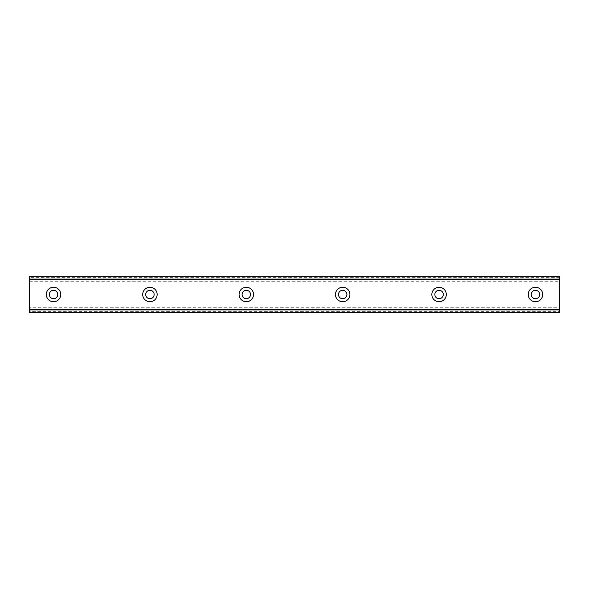 <?xml version="1.0" encoding="UTF-8"?>
<svg xmlns="http://www.w3.org/2000/svg" width="589" height="589" viewBox="0 0 589 589"><rect width="100%" height="100%" fill="white"/><g stroke="black" fill="none" stroke-linecap="round" stroke-linejoin="round"><path stroke-width="0.44" stroke-dasharray="2.94 2.21" d="M53.547 298.719A4.219 4.219 0 0 1 49.329 294.5A4.219 4.219 0 0 1 53.547 290.281A4.219 4.219 0 0 1 57.759 294.5A4.219 4.219 0 0 1 53.547 298.719M535.453 298.719A4.219 4.219 0 0 1 531.241 294.5A4.219 4.219 0 0 1 535.453 290.281A4.219 4.219 0 0 1 539.671 294.5A4.219 4.219 0 0 1 535.453 298.719M439.07 298.719A4.219 4.219 0 0 1 434.859 294.5A4.219 4.219 0 0 1 439.07 290.281A4.219 4.219 0 0 1 443.289 294.5A4.219 4.219 0 0 1 439.07 298.719M342.688 298.719A4.219 4.219 0 0 1 338.476 294.5A4.219 4.219 0 0 1 342.688 290.281A4.219 4.219 0 0 1 346.906 294.5A4.219 4.219 0 0 1 342.688 298.719M246.312 298.719A4.219 4.219 0 0 1 242.094 294.5A4.219 4.219 0 0 1 246.312 290.281A4.219 4.219 0 0 1 250.524 294.5A4.219 4.219 0 0 1 246.312 298.719M149.93 298.719A4.219 4.219 0 0 1 145.711 294.5A4.219 4.219 0 0 1 149.93 290.281A4.219 4.219 0 0 1 154.141 294.5A4.219 4.219 0 0 1 149.93 298.719M29.45 307.752L29.45 309.733L559.55 309.733L559.55 307.752L559.55 309.924L29.45 309.733L29.45 307.752L559.55 307.752M53.547 287.27A7.23 7.23 0 0 0 46.317 294.5A7.23 7.23 0 0 0 53.547 301.73A7.23 7.23 0 0 0 60.777 294.5A7.23 7.23 0 0 0 53.547 287.27M535.453 287.27A7.23 7.23 0 0 0 528.223 294.5A7.23 7.23 0 0 0 535.453 301.73A7.23 7.23 0 0 0 542.683 294.5A7.23 7.23 0 0 0 535.453 287.27M439.07 287.27A7.23 7.23 0 0 0 431.847 294.5A7.23 7.23 0 0 0 439.07 301.73A7.23 7.23 0 0 0 446.3 294.5A7.23 7.23 0 0 0 439.07 287.27M342.688 287.27A7.23 7.23 0 0 0 335.465 294.5A7.23 7.23 0 0 0 342.688 301.73A7.23 7.23 0 0 0 349.918 294.5A7.23 7.23 0 0 0 342.688 287.27M246.312 287.27A7.23 7.23 0 0 0 239.082 294.5A7.23 7.23 0 0 0 246.312 301.73A7.23 7.23 0 0 0 253.535 294.5A7.23 7.23 0 0 0 246.312 287.27M149.93 287.27A7.23 7.23 0 0 0 142.7 294.5A7.23 7.23 0 0 0 149.93 301.73A7.23 7.23 0 0 0 157.153 294.5A7.23 7.23 0 0 0 149.93 287.27M559.55 277.633L29.45 277.633L29.45 311.367L559.55 311.367L559.55 276.425L29.45 276.425L29.45 277.633M29.45 279.267L29.45 281.248L29.45 279.267L559.55 279.076L559.55 281.248L559.55 279.267L29.45 279.267M559.55 311.367L559.55 312.575L29.45 312.575L29.45 311.367M29.45 309.924L559.55 309.924M29.45 279.076L559.55 279.076M29.45 281.248L559.55 281.248"/><path stroke-width="0.88" d="M53.547 298.719A4.219 4.219 0 0 1 49.329 294.5A4.219 4.219 0 0 1 53.547 290.281A4.219 4.219 0 0 1 57.759 294.5A4.219 4.219 0 0 1 53.547 298.719M535.453 298.719A4.219 4.219 0 0 1 531.241 294.5A4.219 4.219 0 0 1 535.453 290.281A4.219 4.219 0 0 1 539.671 294.5A4.219 4.219 0 0 1 535.453 298.719M439.07 298.719A4.219 4.219 0 0 1 434.859 294.5A4.219 4.219 0 0 1 439.07 290.281A4.219 4.219 0 0 1 443.289 294.5A4.219 4.219 0 0 1 439.07 298.719M342.688 298.719A4.219 4.219 0 0 1 338.476 294.5A4.219 4.219 0 0 1 342.688 290.281A4.219 4.219 0 0 1 346.906 294.5A4.219 4.219 0 0 1 342.688 298.719M246.312 298.719A4.219 4.219 0 0 1 242.094 294.5A4.219 4.219 0 0 1 246.312 290.281A4.219 4.219 0 0 1 250.524 294.5A4.219 4.219 0 0 1 246.312 298.719M149.93 298.719A4.219 4.219 0 0 1 145.711 294.5A4.219 4.219 0 0 1 149.93 290.281A4.219 4.219 0 0 1 154.141 294.5A4.219 4.219 0 0 1 149.93 298.719M53.547 287.27A7.23 7.23 0 0 0 46.317 294.5A7.23 7.23 0 0 0 53.547 301.73A7.23 7.23 0 0 0 60.777 294.5A7.23 7.23 0 0 0 53.547 287.27M535.453 287.27A7.23 7.23 0 0 0 528.223 294.5A7.23 7.23 0 0 0 535.453 301.73A7.23 7.23 0 0 0 542.683 294.5A7.23 7.23 0 0 0 535.453 287.27M439.07 287.27A7.23 7.23 0 0 0 431.847 294.5A7.23 7.23 0 0 0 439.07 301.73A7.23 7.23 0 0 0 446.3 294.5A7.23 7.23 0 0 0 439.07 287.27M342.688 287.27A7.23 7.23 0 0 0 335.465 294.5A7.23 7.23 0 0 0 342.688 301.73A7.23 7.23 0 0 0 349.918 294.5A7.23 7.23 0 0 0 342.688 287.27M246.312 287.27A7.23 7.23 0 0 0 239.082 294.5A7.23 7.23 0 0 0 246.312 301.73A7.23 7.23 0 0 0 253.535 294.5A7.23 7.23 0 0 0 246.312 287.27M149.93 287.27A7.23 7.23 0 0 0 142.7 294.5A7.23 7.23 0 0 0 149.93 301.73A7.23 7.23 0 0 0 157.153 294.5A7.23 7.23 0 0 0 149.93 287.27M29.45 309.924L29.45 276.425L559.55 276.425L559.55 312.575L29.45 312.575L29.45 309.924L559.55 309.924M559.55 309.196L29.45 309.196M29.45 279.804L559.55 279.804M29.45 279.076L559.55 279.076"/></g></svg>
